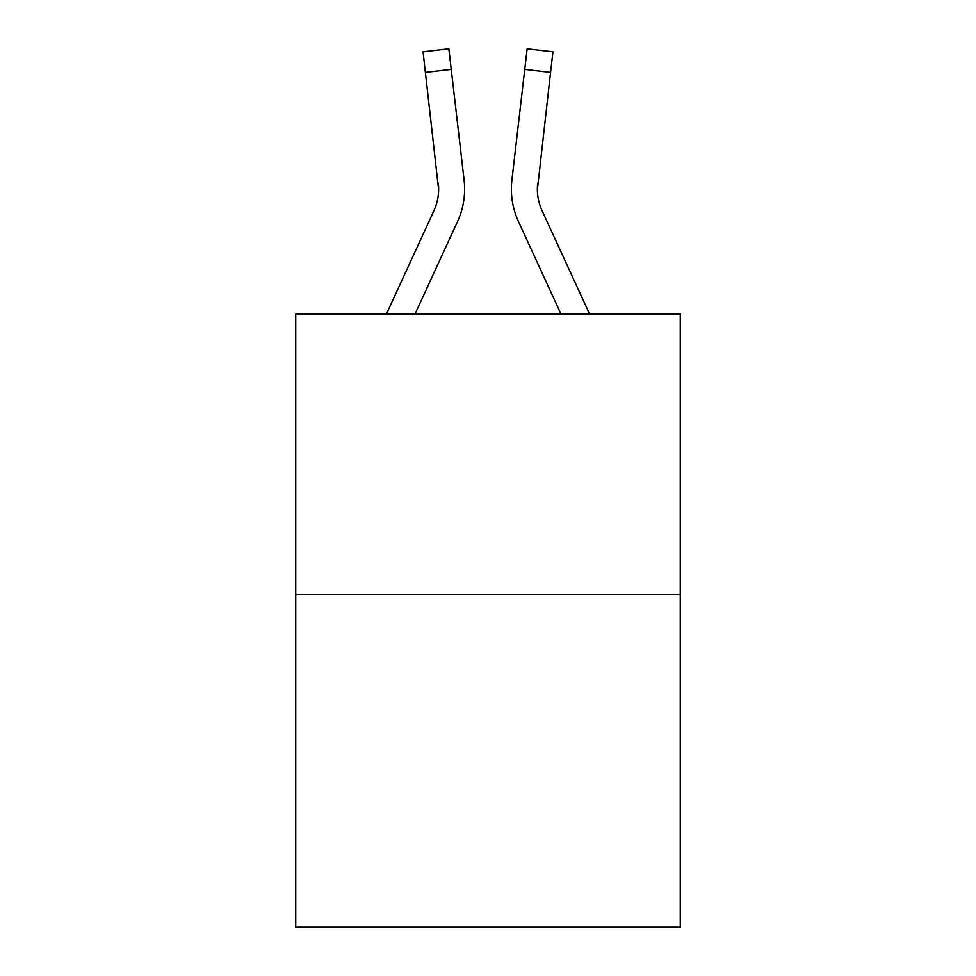 <?xml version="1.0" encoding="UTF-8"?>
<svg xmlns="http://www.w3.org/2000/svg" width="976" height="976" viewBox="0 0 976 976"><rect width="100%" height="100%" fill="white"/><g stroke="black" fill="none" stroke-linecap="round" stroke-linejoin="round"><path stroke-width="1.46" d="M680.272 594.628L680.272 314.028L295.728 314.028L295.728 927.2L680.272 927.2L680.272 594.628L295.728 594.628M386.435 314.028L433.881 210.804A51.96 51.96 0 0 0 438.627 189.734L423.047 51.801L448.85 48.8L423.047 51.801L448.85 48.8L423.047 51.801L448.85 48.8L423.047 51.801L448.85 48.8L423.047 51.801L448.85 48.8L423.047 51.801L448.85 48.8L451.254 69.442L425.438 72.444M464.478 193.699L464.6 190.503M415.032 314.028L457.488 221.662A77.946 77.946 -0.4 0 0 464.1 180.121L451.254 69.442M589.565 314.028L542.119 210.804A51.96 51.96 0 0 1 537.373 189.722L550.562 72.444L524.746 69.442L527.15 48.8L552.953 51.801L550.562 72.444M518.512 221.662L560.968 314.028L518.512 221.662A77.946 77.946 0 0 1 511.9 180.121L524.746 69.442M537.459 192.162L537.373 189.722A51.96 51.96 0 0 0 542.119 210.804A51.96 51.96 0 0 1 537.373 189.722A51.96 51.96 0 0 0 542.119 210.804A51.96 51.96 0 0 1 537.373 189.722A51.96 51.96 0 0 0 542.119 210.804A51.96 51.96 0 0 1 537.373 189.722A51.96 51.96 0 0 0 542.119 210.804A51.96 51.96 0 0 1 537.373 189.722M511.387 189.856L511.522 193.699L511.387 189.856M433.881 210.804A51.96 51.96 -0.4 0 0 438.285 183.11L438.627 189.722M448.85 48.8L423.047 51.801M542.119 210.804A51.96 51.96 0 0 1 537.715 183.11M527.15 48.8L552.953 51.801"/></g></svg>
